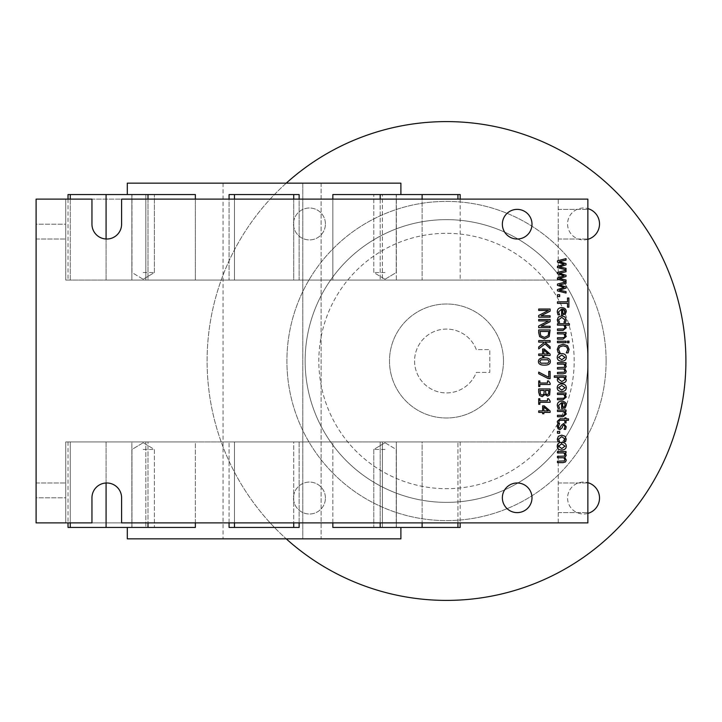 <?xml version="1.0" encoding="UTF-8"?>
<svg xmlns="http://www.w3.org/2000/svg" width="722" height="722" viewBox="0 0 722 722"><rect width="100%" height="100%" fill="white"/><g stroke="black" fill="none" stroke-linecap="round" stroke-linejoin="round"><path stroke-width="0.54" stroke-dasharray="3.61 2.71" d="M543.856 407.073L543.856 410.908L548.305 410.908L543.856 407.073M542.628 412.379L538.702 412.379L538.702 410.908L542.628 410.908L542.628 405.872L544.235 405.872L550.11 410.971L550.11 412.379L543.856 412.379L543.856 413.733L542.628 413.733L542.628 412.379M545.859 393.914L547.33 394.546L548.521 393.968L548.81 390.449L545.48 390.449L545.859 393.914M540.48 394.266L542.141 395.087L543.919 394.158L544.217 390.449L540.002 390.449L540.48 394.266M539.632 395.485L538.702 392.199L538.702 388.932L550.11 388.932L549.641 394.943L547.538 396.125L545.047 394.528L542.204 396.667L539.632 395.485M538.702 373.725L538.702 372.101L548.765 377.308L548.765 371.424L550.11 371.424L550.11 378.662L548.395 378.662L538.702 373.725M539.731 361.505L540.931 363.184L544.406 363.59L547.89 363.175L549.072 361.505L547.872 359.8L544.397 359.403L540.958 359.791L539.731 361.505M538.468 361.505C538.441 359.033 540.417 357.814 544.397 357.85C548.431 357.823 550.417 359.042 550.335 361.505C550.344 363.969 548.368 365.179 544.406 365.142C540.381 365.17 538.404 363.951 538.468 361.505M543.856 350.17L543.856 354.006L548.305 354.006L543.856 350.17M542.628 355.468L538.702 355.468L538.702 354.006L542.628 354.006L542.628 348.97L544.235 348.97L550.11 354.069L550.11 355.468L543.856 355.468L543.856 356.83L542.628 356.83L542.628 355.468M538.702 325.956L548.539 320.911L538.702 320.911L538.702 319.494L550.11 319.494L550.11 321.651L541.085 326.245L550.11 326.245L550.11 327.653L538.702 327.653L538.702 325.956M562.429 461.196L564.306 460.952L564.902 459.752L563.846 457.757L557.474 457.784L557.474 456.34L564.306 456.105L564.902 454.905L563.873 452.938L557.474 452.938L557.474 451.494L566.03 451.494L566.03 452.938L565.091 452.938L566.274 455.275L564.794 457.504L566.274 460.122L565.543 461.918L563.115 462.631L557.474 462.631L557.474 461.196L562.429 461.196M558.476 446.196L561.752 448.524L565.037 446.196L561.752 443.859L558.476 446.196M557.24 446.196C557.348 443.732 558.855 442.46 561.752 442.378C564.685 442.505 566.192 443.777 566.274 446.196C566.201 448.633 564.694 449.905 561.752 450.014C558.81 449.905 557.303 448.633 557.24 446.196M557.474 431.413L559.658 431.413L559.658 433.236L557.474 433.236L557.474 431.413M560.101 418.85L564.839 418.85L564.839 417.885L566.03 417.885L566.03 418.85L568.485 418.85L568.485 420.294L566.03 420.294L566.03 422.948L564.839 422.948L564.839 420.294L559.099 420.502L558.846 422.948L557.546 422.948L557.312 421.35L560.101 418.85M557.474 398.309L564.27 398.03L564.902 396.694L563.873 394.474L557.474 394.474L557.474 393.03L566.03 393.03L566.03 394.474L565.082 394.474L566.274 397.073L563.025 399.753L557.474 399.753L557.474 398.309M558.476 387.741L561.752 390.07L565.037 387.741L561.752 385.404L558.476 387.741M557.24 387.741C557.348 385.277 558.855 384.005 561.752 383.914C564.685 384.041 566.192 385.322 566.274 387.741C566.201 390.169 564.694 391.441 561.752 391.559C558.81 391.441 557.303 390.169 557.24 387.741M558.602 379.185L561.815 381.541L564.902 379.564L563.936 377.299L559.072 377.299L558.602 379.185M557.312 379.429L557.907 377.299L554.325 377.299L554.325 375.864L566.03 375.864L566.03 377.299L565.136 377.299L566.274 379.916C566.147 381.929 564.721 382.967 561.987 383.03C558.999 382.868 557.438 381.667 557.312 379.429M558.774 345.667L563.169 344.241L567.51 345.657L569.08 349.367L568.115 352.887L566.292 352.887L567.79 349.358L566.617 346.831L563.169 345.82L559.721 346.867L558.584 349.358L560.064 352.887L558.25 352.887L557.276 349.34L558.774 345.667M557.474 341.217L566.03 341.217L566.03 342.661L557.474 342.661L557.474 341.217M557.474 328.988L564.27 328.709L564.902 327.364L563.873 325.153L557.474 325.153L557.474 323.709L569.387 323.709L569.387 325.153L565.082 325.153L566.274 327.743L563.025 330.423L557.474 330.423L557.474 328.988M567.528 301.841L567.528 298.015L568.873 298.015L568.873 307.184L567.528 307.184L567.528 303.357L557.474 303.357L557.474 301.841L567.528 301.841M557.474 290.885L557.474 289.558L564.072 287.464L557.474 285.389L557.474 284.071L566.03 281.878L566.03 283.376L559.406 284.892L566.03 286.914L566.03 288.105L559.406 290.181L566.03 291.607L566.03 293.06L557.474 290.885M557.474 267.627L557.474 266.292L564.072 264.207L557.474 262.131L557.474 260.804L566.03 258.62L566.03 260.11L559.406 261.626L566.03 263.656L566.03 264.848L559.406 266.923L566.03 268.349L566.03 269.793L557.474 267.627M557.474 279.252L557.474 277.925L564.072 275.84L557.474 273.755L557.474 272.438L566.03 270.245L566.03 271.743L559.406 273.259L566.03 275.281L566.03 276.472L559.406 278.557L566.03 279.974L566.03 281.427L557.474 279.252M557.474 294.729L559.658 294.729L559.658 296.562L557.474 296.562L557.474 294.729M562.709 309.097L562.709 313.61L564.423 313.122L565.091 311.507L564.414 309.801L562.709 309.097M561.707 307.635C564.622 307.78 566.138 309.097 566.274 311.588L565.317 314.061L562.393 315.018L561.608 315.018L561.608 309.097L558.539 311.922L559.577 314.855L558.007 314.855L557.285 311.94C557.339 309.142 558.819 307.707 561.707 307.635M558.386 316.994L561.734 315.884L565.064 316.994L566.228 319.873L565.57 322.4L563.954 322.4L564.965 319.846L561.734 317.373L558.539 319.846L559.577 322.4L557.953 322.4L557.285 319.873L558.386 316.994M557.474 337.725L564.27 337.445L564.902 336.109L563.873 333.889L557.474 333.889L557.474 332.445L566.03 332.445L566.03 333.889L565.082 333.889L566.274 336.488L563.025 339.169L557.474 339.169L557.474 337.725M567.456 341.127L568.954 341.127L568.954 342.76L567.456 342.76L567.456 341.127M558.476 357.399L561.752 359.727L565.037 357.399L561.752 355.062L558.476 357.399M557.24 357.399C557.348 354.935 558.855 353.663 561.752 353.581C564.685 353.708 566.192 354.98 566.274 357.399C566.201 359.836 564.694 361.099 561.752 361.217C558.81 361.099 557.303 359.836 557.24 357.399M562.429 372.399L564.306 372.155L564.902 370.955L563.846 368.96L557.474 368.987L557.474 367.543L564.306 367.308L564.902 366.108L563.873 364.141L557.474 364.141L557.474 362.697L566.03 362.697L566.03 364.141L565.091 364.141L566.274 366.478L564.794 368.707L566.274 371.325L565.543 373.112L563.115 373.834L557.474 373.834L557.474 372.399L562.429 372.399M562.709 402.641L562.709 407.163L564.423 406.666L565.091 405.051L564.414 403.345L562.709 402.641M561.707 401.179C564.622 401.324 566.138 402.641 566.274 405.132L565.317 407.614L562.393 408.562L561.608 408.562L561.608 402.641L558.539 405.466L559.577 408.408L558.007 408.408L557.285 405.484C557.339 402.686 558.819 401.252 561.707 401.179M557.474 415.294L564.27 415.024L564.902 413.679L563.873 411.468L557.474 411.468L557.474 410.024L566.03 410.024L566.03 411.468L565.082 411.468L566.274 414.058L563.025 416.738L557.474 416.738L557.474 415.294M557.998 423.48L559.613 423.48L558.485 426.377L558.774 427.686L559.749 428.191L561.31 425.384L563.62 423.516L566.238 426.711L565.615 429.346L564.072 429.346L565.028 426.675L563.819 424.987L562.582 426.215L562.23 427.758L559.947 429.662L558.052 428.805L557.276 426.323L557.998 423.48M558.386 436.268L561.734 435.158L565.064 436.268L566.228 439.147L565.57 441.674L563.954 441.674L564.965 439.12L561.734 436.648L558.539 439.12L559.577 441.674L557.953 441.674L557.285 439.147L558.386 436.268M538.702 315.487L548.539 310.442L538.702 310.442L538.702 309.034L550.11 309.034L550.11 311.182L541.085 315.776L550.11 315.776L550.11 317.184L538.702 317.184L538.702 315.487M540.778 335.784L544.415 337.373L548.115 335.649L548.792 331.479L540.02 331.479L540.778 335.784M539.623 336.623L538.702 329.963L550.11 329.963L549.198 336.642L544.397 338.952L539.623 336.623M538.702 346.948L544.009 342.779L543.26 342.111L538.702 342.111L538.702 340.594L550.11 340.594L550.11 342.111L544.866 342.111L550.11 346.786L550.11 348.636L545.02 343.916L538.702 348.916L538.702 346.948M538.702 380.954L539.866 380.954L539.866 383.021L547.511 383.021L547.511 380.954L548.558 380.954L550.146 383.31L550.146 384.492L539.866 384.492L539.866 386.514L538.702 386.514L538.702 380.954M538.702 398.743L539.866 398.743L539.866 400.809L547.511 400.809L547.511 398.743L548.558 398.743L550.146 401.098L550.146 402.28L539.866 402.28L539.866 404.302L538.702 404.302L538.702 398.743M143.182 449.463L154.4 449.463L143.182 449.463M143.182 527.439L154.4 527.439L143.182 527.439M385.016 449.463L373.806 449.463L385.016 449.463M385.016 527.439L373.806 527.439L385.016 527.439M143.182 272.537L154.4 272.537L143.182 272.537M143.182 194.561L154.4 194.561L143.182 194.561M385.016 272.537L373.806 272.537L385.016 272.537M385.016 194.561L373.806 194.561L385.016 194.561M380.196 199.119L380.196 280.064L422.117 280.064L382.38 280.064L382.38 194.561L422.117 194.561L380.196 194.561L380.196 280.064L332.842 280.064L422.117 280.064L422.117 194.561L332.842 194.561L332.842 280.064L332.842 199.119M380.196 522.881L380.196 441.936L332.842 441.936L422.117 441.936L380.196 441.936L380.196 527.439L422.117 527.439L382.38 527.439L382.38 441.936L422.117 441.936L422.117 527.439L396.342 527.439L396.342 441.936L460.176 441.936L382.38 441.936L382.38 527.439L422.117 527.439M380.196 194.561L332.842 194.561L382.38 194.561L382.38 280.064L422.117 280.064L422.117 199.119M332.842 522.881L332.842 441.936L332.842 527.439L380.196 527.439M332.842 527.439L382.38 527.439L332.842 527.439M234.46 199.119L234.46 280.064L299.125 280.064L299.125 194.561L234.46 194.561L234.46 280.064L229.073 280.064L293.737 280.064L293.737 194.561M234.46 522.881L234.46 441.936L229.073 441.936L293.737 441.936L234.46 441.936L234.46 527.439L299.125 527.439L299.125 441.936L293.737 441.936L293.737 527.439M234.46 194.561L229.073 194.561L229.073 280.064L229.073 199.119M299.125 194.561L229.073 194.561L299.125 194.561M229.073 522.881L229.073 441.936L229.073 527.439L234.46 527.439M229.073 527.439L299.125 527.439L229.073 527.439M106.089 239L106.089 280.064L195.364 280.064L195.364 194.561L106.089 194.561L106.089 280.064L148.001 280.064L148.001 194.561M106.089 483L106.089 441.936L148.001 441.936L106.089 441.936L106.089 527.439L195.364 527.439L195.364 441.936L148.001 441.936L148.001 527.439M145.826 194.561L145.826 280.064L145.826 194.561L106.089 194.561L195.364 194.561L145.826 194.561M145.826 527.439L195.364 527.439L145.826 527.439L145.826 441.936L145.826 527.439M70.278 199.119L70.278 280.064L68.021 280.064L131.864 280.064L131.864 194.561L68.021 194.561M70.278 194.561L70.278 280.064L145.826 280.064L131.864 280.064L131.864 194.561L106.089 194.561M106.089 527.439L131.864 527.439L127.298 527.439L131.864 527.439L131.864 441.936L145.826 441.936L68.021 441.936L70.278 441.936L70.278 527.439L131.864 527.439L131.864 441.936L70.278 441.936L70.278 522.881M68.021 527.439L70.278 527.439M148.001 199.119L148.001 280.064L229.073 280.064L195.364 280.064L195.364 199.119M195.364 522.881L195.364 441.936L148.001 441.936L148.001 522.881M293.737 199.119L293.737 280.064L332.842 280.064L299.125 280.064L299.125 199.119M299.125 522.881L299.125 441.936L332.842 441.936L293.737 441.936L293.737 522.881M457.928 522.881L457.928 441.936L457.928 527.439L396.342 527.439L400.9 527.439L396.342 527.439L396.342 441.936L382.38 441.936L422.117 441.936L422.117 522.881M65.738 441.936L558.223 441.936L65.738 441.936L65.738 522.881L91.956 522.881L91.956 497.801A14.819 14.819 0 0 1 106.784 482.982A14.819 14.819 0 0 1 121.603 497.801L121.603 522.881L558.223 522.881L65.738 522.881L65.738 441.936M558.223 280.064L65.738 280.064L558.223 280.064L558.223 199.119L121.603 199.119L121.603 224.199A14.819 14.819 0 0 1 106.784 239.018A14.819 14.819 0 0 1 91.956 224.199L91.956 199.119L65.738 199.119L65.738 280.064L65.738 199.119L558.223 199.119L558.223 280.064M460.176 194.561L396.342 194.561L396.342 280.064L460.176 280.064L396.342 280.064L396.342 194.561L422.117 194.561M457.928 194.561L457.928 199.119M457.928 527.439L460.176 527.439M396.342 194.561L400.9 194.561L396.342 194.561M531.997 497.801A14.819 14.819 0 0 0 509.768 484.967A14.819 14.819 0 0 0 509.768 510.634A14.819 14.819 0 0 0 531.997 497.801M502.359 224.199A14.819 14.819 0 0 0 524.587 237.033A14.819 14.819 0 0 0 524.587 211.365A14.819 14.819 0 0 0 502.359 224.199M558.223 522.881L558.223 441.936L558.223 522.881M36.1 522.881L587.861 522.881L587.861 361A141.359 141.359 0 0 0 375.819 238.576A141.359 141.359 0 0 0 375.819 483.424A141.359 141.359 0 0 0 587.861 361A141.359 141.359 0 0 1 375.819 483.424A141.359 141.359 0 0 1 375.819 238.576A141.359 141.359 0 0 1 587.861 361L587.861 199.119L36.1 199.119L65.738 199.119L36.1 199.119L36.1 522.881L36.1 497.801L36.1 522.881L36.1 497.801L36.1 522.881L65.738 522.881L36.1 522.881M685.9 361A239.397 239.397 0 0 1 326.804 568.322A239.397 239.397 0 0 1 326.804 153.678A239.397 239.397 0 0 1 685.9 361M599.495 498.036A15.956 15.956 0 0 0 575.56 484.218A15.956 15.956 0 0 0 575.56 511.862A15.956 15.956 0 0 0 599.495 498.036M325.423 223.964A15.956 15.956 0 0 0 301.48 210.138A15.956 15.956 0 0 0 301.48 237.782A15.956 15.956 0 0 0 325.423 223.964A15.956 15.956 0 0 1 301.48 237.782A15.956 15.956 0 0 1 301.48 210.138A15.956 15.956 0 0 1 325.423 223.964M599.495 223.964A15.956 15.956 0 0 0 575.56 210.138A15.956 15.956 0 0 0 575.56 237.782A15.956 15.956 0 0 0 599.495 223.964M325.423 498.036A15.956 15.956 0 0 0 301.48 484.218A15.956 15.956 0 0 0 301.48 511.862A15.956 15.956 0 0 0 325.423 498.036A15.956 15.956 0 0 1 301.48 511.862A15.956 15.956 0 0 1 301.48 484.218A15.956 15.956 0 0 1 325.423 498.036M606.101 361A159.598 159.598 0 0 0 366.704 222.782A159.598 159.598 0 0 0 366.704 499.218A159.598 159.598 0 0 0 606.101 361A159.598 159.598 0 0 0 366.704 222.782A159.598 159.598 0 0 0 366.704 499.218A159.598 159.598 0 0 0 606.101 361M587.861 239.325A15.956 15.956 0 0 1 567.573 223.964A15.956 15.956 0 0 1 587.861 208.595M587.861 513.405A15.956 15.956 0 0 1 567.573 498.036A15.956 15.956 0 0 1 587.861 482.675M476.312 349.601A31.921 31.921 0 0 0 427.298 335.495A31.921 31.921 0 0 0 427.298 386.505A31.921 31.921 0 0 0 476.312 372.399L489.823 372.399L489.823 349.601L476.312 349.601A31.921 31.921 0 0 0 427.298 335.495A31.921 31.921 0 0 0 427.298 386.505A31.921 31.921 0 0 0 476.312 372.399L489.823 372.399L489.823 349.601L476.312 349.601M503.496 361A57.002 57.002 0 0 0 418.002 311.633A57.002 57.002 0 0 0 418.002 410.367A57.002 57.002 0 0 0 503.496 361A57.002 57.002 0 0 0 418.002 311.633A57.002 57.002 0 0 0 418.002 410.367A57.002 57.002 0 0 0 503.496 361M574.18 361A127.677 127.677 0 0 0 382.66 250.426A127.677 127.677 0 0 0 382.66 471.574A127.677 127.677 0 0 0 574.18 361A127.677 127.677 0 0 0 382.66 250.426A127.677 127.677 0 0 0 382.66 471.574A127.677 127.677 0 0 0 574.18 361M286.237 183.162A239.397 239.397 0 0 0 286.237 538.838M36.1 199.119L36.1 224.199L36.1 199.119L36.1 224.199L36.1 199.119L65.738 199.119L36.1 199.119M65.738 224.199L65.738 199.119L65.738 239.018L65.738 224.199L65.738 239.018L65.738 224.199L36.1 224.199L36.1 239.018L36.1 224.199L36.1 239.018L36.1 224.199L65.738 224.199M65.738 497.801L65.738 522.881L65.738 482.982L65.738 497.801L65.738 482.982L65.738 497.801L36.1 497.801L36.1 482.982L36.1 497.801L36.1 482.982L36.1 497.801L65.738 497.801M587.861 497.801L587.861 482.982L587.861 497.801M558.223 497.801L558.223 482.982L558.223 497.801M587.861 224.199L587.861 209.38L587.861 224.199M558.223 224.199L558.223 239.018L558.223 224.199M321.1 183.162L321.1 538.838L302.789 538.838L302.789 183.162L223.062 183.162L302.789 183.162L302.789 538.838L223.062 538.838L321.1 538.838L321.1 183.162L302.789 183.162L321.1 183.162M127.298 538.838L400.9 538.838M400.9 183.162L127.298 183.162M143.182 442.73L131.973 449.463L131.973 527.439L131.973 449.463L143.182 442.73L154.4 449.463L154.4 527.439L154.4 449.463L143.182 442.73M385.016 442.73L373.806 449.463L373.806 527.439L373.806 449.463L385.016 442.73L396.225 449.463L396.225 527.439L396.225 449.463L385.016 442.73M143.182 279.27L154.4 272.537L154.4 194.561L154.4 272.537L143.182 279.27L131.973 272.537L131.973 194.561L131.973 272.537L143.182 279.27M385.016 279.27L396.225 272.537L396.225 194.561L396.225 272.537L385.016 279.27L373.806 272.537L373.806 194.561L373.806 272.537L385.016 279.27M68.021 199.119L68.021 280.064M68.021 441.936L68.021 522.881M460.176 199.119L460.176 280.064M460.176 441.936L460.176 522.881M36.1 239.018L65.738 239.018L36.1 239.018M36.1 482.982L65.738 482.982L36.1 482.982M558.223 512.62L587.861 512.62L558.223 512.62M558.223 482.982L587.861 482.982L558.223 482.982M558.223 239.018L587.861 239.018L558.223 239.018M558.223 209.38L587.861 209.38L558.223 209.38M223.062 183.162L223.062 538.838"/><path stroke-width="1.08" d="M543.856 410.908L543.856 407.073L548.305 410.908L543.856 410.908M538.702 412.379L542.628 412.379L542.628 413.733L543.856 413.733L543.856 412.379L550.11 412.379L550.11 410.971L544.235 405.872L542.628 405.872L542.628 410.908L538.702 410.908L538.702 412.379M547.33 394.546L545.859 393.914L545.48 390.449L548.81 390.449L548.521 393.968L547.33 394.546M542.141 395.087L540.48 394.266L540.002 390.449L544.217 390.449L543.919 394.158L542.141 395.087M538.702 392.199L539.632 395.485L542.204 396.667L545.047 394.528L547.538 396.125L549.641 394.943L550.11 388.932L538.702 388.932L538.702 392.199M538.702 372.101L538.702 373.725L548.395 378.662L550.11 378.662L550.11 371.424L548.765 371.424L548.765 377.308L538.702 372.101M540.931 363.184L539.731 361.505L540.958 359.791L547.872 359.8L549.072 361.505L547.89 363.175L540.931 363.184M544.397 357.85C540.417 357.814 538.441 359.033 538.468 361.505C538.404 363.951 540.381 365.17 544.406 365.142C548.368 365.179 550.344 363.969 550.335 361.505C550.417 359.042 548.431 357.823 544.397 357.85M543.856 354.006L543.856 350.17L548.305 354.006L543.856 354.006M538.702 355.468L542.628 355.468L542.628 356.83L543.856 356.83L543.856 355.468L550.11 355.468L550.11 354.069L544.235 348.97L542.628 348.97L542.628 354.006L538.702 354.006L538.702 355.468M548.539 320.911L538.702 325.956L538.702 327.653L550.11 327.653L550.11 326.245L541.085 326.245L550.11 321.651L550.11 319.494L538.702 319.494L538.702 320.911L548.539 320.911M564.306 460.952L557.474 461.196L557.474 462.631L563.115 462.631L565.543 461.918L566.274 460.122L564.794 457.504L566.274 455.275L565.091 452.938L566.03 452.938L566.03 451.494L557.474 451.494L557.474 452.938L563.873 452.938L564.902 454.905L564.306 456.105L557.474 456.34L557.474 457.784L563.846 457.757L564.902 459.752L564.306 460.952M561.752 448.524L558.476 446.196L561.752 443.859L565.037 446.196L561.752 448.524M561.752 442.378C558.855 442.46 557.348 443.732 557.24 446.196C557.303 448.633 558.81 449.905 561.752 450.014C564.694 449.905 566.201 448.633 566.274 446.196C566.192 443.777 564.685 442.505 561.752 442.378M559.658 431.413L557.474 431.413L557.474 433.236L559.658 433.236L559.658 431.413M564.839 418.85L560.101 418.85L557.312 421.35L557.546 422.948L558.846 422.948L559.099 420.502L560.768 420.294L564.839 420.294L564.839 422.948L566.03 422.948L566.03 420.294L568.485 420.294L568.485 418.85L566.03 418.85L566.03 417.885L564.839 417.885L564.839 418.85M562.357 398.309L557.474 398.309L557.474 399.753L563.025 399.753L566.274 397.073L565.082 394.474L566.03 394.474L566.03 393.03L557.474 393.03L557.474 394.474L563.873 394.474L564.902 396.694L564.27 398.03L562.357 398.309M561.752 390.07L558.476 387.741L561.752 385.404L565.037 387.741L561.752 390.07M561.752 383.914C558.855 384.005 557.348 385.277 557.24 387.741C557.303 390.169 558.81 391.441 561.752 391.559C564.694 391.441 566.201 390.169 566.274 387.741C566.192 385.322 564.685 384.041 561.752 383.914M561.815 381.541L558.602 379.185L559.072 377.299L563.936 377.299L564.902 379.564L561.815 381.541M557.907 377.299L557.312 379.429C557.438 381.667 558.999 382.868 561.987 383.03C564.721 382.967 566.147 381.929 566.274 379.916L565.136 377.299L566.03 377.299L566.03 375.864L554.325 375.864L554.325 377.299L557.907 377.299M563.169 344.241L558.774 345.667L557.276 349.34L558.25 352.887L560.064 352.887L558.584 349.358L559.721 346.867L563.169 345.82L566.617 346.831L567.79 349.358L566.292 352.887L568.115 352.887L569.08 349.367L567.51 345.657L563.169 344.241M566.03 341.217L557.474 341.217L557.474 342.661L566.03 342.661L566.03 341.217M562.357 328.988L557.474 328.988L557.474 330.423L563.025 330.423L566.274 327.743L565.082 325.153L569.387 325.153L569.387 323.709L557.474 323.709L557.474 325.153L563.873 325.153L564.902 327.364L564.27 328.709L562.357 328.988M567.528 298.015L567.528 301.841L557.474 301.841L557.474 303.357L567.528 303.357L567.528 307.184L568.873 307.184L568.873 298.015L567.528 298.015M557.474 289.558L557.474 290.885L566.03 293.06L566.03 291.607L559.406 290.181L566.03 288.105L566.03 286.914L559.406 284.892L566.03 283.376L566.03 281.878L557.474 284.071L557.474 285.389L564.072 287.464L557.474 289.558M557.474 266.292L557.474 267.627L566.03 269.793L566.03 268.349L559.406 266.923L566.03 264.848L566.03 263.656L559.406 261.626L566.03 260.11L566.03 258.62L557.474 260.804L557.474 262.131L564.072 264.207L557.474 266.292M557.474 277.925L557.474 279.252L566.03 281.427L566.03 279.974L559.406 278.557L566.03 276.472L566.03 275.281L559.406 273.259L566.03 271.743L566.03 270.245L557.474 272.438L557.474 273.755L564.072 275.84L557.474 277.925M559.658 294.729L557.474 294.729L557.474 296.562L559.658 296.562L559.658 294.729M562.709 313.61L562.709 309.097L564.414 309.801L565.091 311.507L564.423 313.122L562.709 313.61M566.274 311.588C566.138 309.097 564.622 307.78 561.707 307.635C558.819 307.707 557.339 309.142 557.285 311.94L558.007 314.855L559.577 314.855L558.539 311.922L561.608 309.097L561.608 315.018L562.393 315.018L565.317 314.061L566.274 311.588M561.734 315.884L558.386 316.994L557.285 319.873L557.953 322.4L559.577 322.4L558.539 319.846L561.734 317.373L564.965 319.846L563.954 322.4L565.57 322.4L566.228 319.873L565.064 316.994L561.734 315.884M562.357 337.725L557.474 337.725L557.474 339.169L563.025 339.169L566.274 336.488L565.082 333.889L566.03 333.889L566.03 332.445L557.474 332.445L557.474 333.889L563.873 333.889L564.902 336.109L564.27 337.445L562.357 337.725M568.954 341.127L567.456 341.127L567.456 342.76L568.954 342.76L568.954 341.127M561.752 359.727L558.476 357.399L561.752 355.062L565.037 357.399L561.752 359.727M561.752 353.581C558.855 353.663 557.348 354.935 557.24 357.399C557.303 359.836 558.81 361.099 561.752 361.217C564.694 361.099 566.201 359.836 566.274 357.399C566.192 354.98 564.685 353.708 561.752 353.581M564.306 372.155L557.474 372.399L557.474 373.834L563.115 373.834L565.543 373.112L566.274 371.325L564.794 368.707L566.274 366.478L565.091 364.141L566.03 364.141L566.03 362.697L557.474 362.697L557.474 364.141L563.873 364.141L564.902 366.108L564.306 367.308L557.474 367.543L557.474 368.987L563.846 368.96L564.902 370.955L564.306 372.155M562.709 407.163L562.709 402.641L564.414 403.345L565.091 405.051L564.423 406.666L562.709 407.163M566.274 405.132C566.138 402.641 564.622 401.324 561.707 401.179C558.819 401.252 557.339 402.686 557.285 405.484L558.007 408.408L559.577 408.408L558.539 405.466L561.608 402.641L561.608 408.562L562.393 408.562L565.317 407.614L566.274 405.132M562.357 415.294L557.474 415.294L557.474 416.738L563.025 416.738L566.274 414.058L565.082 411.468L566.03 411.468L566.03 410.024L557.474 410.024L557.474 411.468L563.873 411.468L564.902 413.679L564.27 415.024L562.357 415.294M559.613 423.48L557.998 423.48L557.276 426.323L558.052 428.805L559.947 429.662L562.23 427.758L562.582 426.215L563.819 424.987L565.028 426.675L564.072 429.346L565.615 429.346L566.238 426.711L563.62 423.516L561.31 425.384L559.749 428.191L558.774 427.686L558.485 426.377L559.613 423.48M561.734 435.158L558.386 436.268L557.285 439.147L557.953 441.674L559.577 441.674L558.539 439.12L561.734 436.648L564.965 439.12L563.954 441.674L565.57 441.674L566.228 439.147L565.064 436.268L561.734 435.158M548.539 310.442L538.702 315.487L538.702 317.184L550.11 317.184L550.11 315.776L541.085 315.776L550.11 311.182L550.11 309.034L538.702 309.034L538.702 310.442L548.539 310.442M544.415 337.373L540.778 335.784L540.02 331.479L548.792 331.479L548.115 335.649L544.415 337.373M538.702 332.589L539.623 336.623L544.397 338.952L549.198 336.642L550.11 329.963L538.702 329.963L538.702 332.589M544.009 342.779L538.702 346.948L538.702 348.916L545.02 343.916L550.11 348.636L550.11 346.786L544.866 342.111L550.11 342.111L550.11 340.594L538.702 340.594L538.702 342.111L543.26 342.111L544.009 342.779M539.866 380.954L538.702 380.954L538.702 386.514L539.866 386.514L539.866 384.492L550.146 384.492L550.146 383.31L548.558 380.954L547.511 380.954L547.511 383.021L539.866 383.021L539.866 380.954M539.866 398.743L538.702 398.743L538.702 404.302L539.866 404.302L539.866 402.28L550.146 402.28L550.146 401.098L548.558 398.743L547.511 398.743L547.511 400.809L539.866 400.809L539.866 398.743M121.603 199.119L587.861 199.119L587.861 522.881L121.603 522.881L121.603 497.801A14.819 14.819 0 0 0 106.784 482.982A14.819 14.819 0 0 0 91.956 497.801L91.956 522.881L36.1 522.881L36.1 199.119L91.956 199.119L91.956 224.199A14.819 14.819 0 0 0 106.784 239.018A14.819 14.819 0 0 0 121.603 224.199L121.603 199.119M502.359 224.199A14.819 14.819 0 0 1 524.587 211.365A14.819 14.819 0 0 1 524.587 237.033A14.819 14.819 0 0 1 502.359 224.199M531.997 497.801A14.819 14.819 0 0 1 509.768 510.634A14.819 14.819 0 0 1 509.768 484.967A14.819 14.819 0 0 1 531.997 497.801M68.021 199.119L68.021 194.561L70.278 194.561L70.278 199.119M70.278 522.881L70.278 527.439L68.021 527.439L68.021 522.881M70.278 194.561L148.001 194.561L148.001 199.119M106.089 483L106.089 527.439L70.278 527.439M106.089 194.561L106.089 239M148.001 522.881L148.001 527.439L106.089 527.439M148.001 194.561L195.364 194.561L195.364 199.119M195.364 522.881L195.364 527.439L148.001 527.439M229.073 199.119L229.073 194.561L293.737 194.561L293.737 199.119M234.46 194.561L234.46 199.119M234.46 522.881L234.46 527.439L229.073 527.439L229.073 522.881M293.737 522.881L293.737 527.439L234.46 527.439M293.737 194.561L299.125 194.561L299.125 199.119M299.125 522.881L299.125 527.439L293.737 527.439M332.842 199.119L332.842 194.561L422.117 194.561L422.117 199.119M380.196 194.561L380.196 199.119M380.196 522.881L380.196 527.439L332.842 527.439L332.842 522.881M422.117 522.881L422.117 527.439L380.196 527.439M422.117 194.561L460.176 194.561L460.176 199.119M457.928 194.561L457.928 199.119M457.928 522.881L457.928 527.439L422.117 527.439M460.176 522.881L460.176 527.439L457.928 527.439M587.861 208.595A15.956 15.956 0 0 1 587.861 239.325M587.861 482.675A15.956 15.956 0 0 1 587.861 513.405M286.237 538.838A239.397 239.397 0 0 0 685.9 361A239.397 239.397 0 0 0 286.237 183.162M400.9 527.439L400.9 538.838L127.298 538.838L127.298 527.439M127.298 194.561L127.298 183.162L400.9 183.162L400.9 194.561"/></g></svg>
